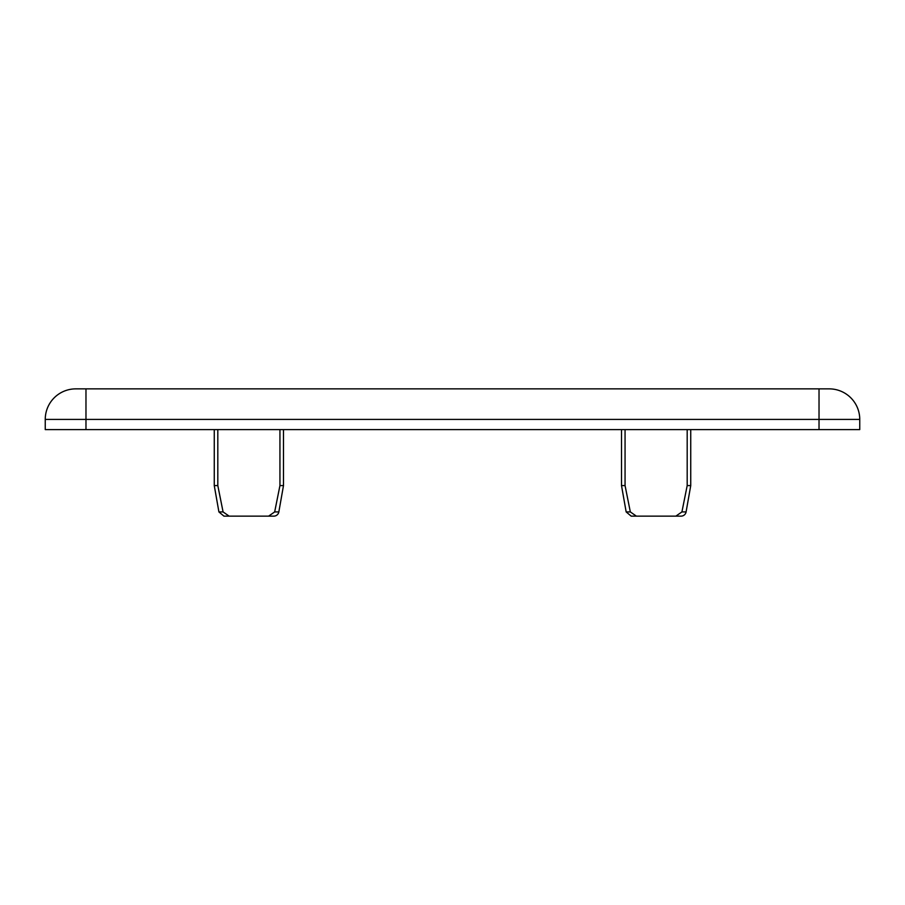 <?xml version="1.0" encoding="UTF-8"?>
<svg xmlns="http://www.w3.org/2000/svg" width="905" height="905" viewBox="0 0 905 905"><rect width="100%" height="100%" fill="white"/><g stroke="black" fill="none" stroke-linecap="round" stroke-linejoin="round"><path stroke-width="1.36" d="M671.397 516.133L675.865 516.133L681.918 511.925L686.092 511.925A5.091 5.091 0 0 1 681.08 516.133L631.17 516.133L636.385 516.133L631.17 516.133L636.385 516.133L630.333 511.925L625.061 485.589L625.061 429.592M264.147 516.133L268.615 516.133L274.668 511.925L278.842 511.925A5.091 5.091 0 0 1 273.83 516.133L223.92 516.133L229.135 516.133L223.92 516.133L229.135 516.133L223.083 511.925L217.811 485.589L217.811 429.592M681.918 511.925L687.189 485.589L690.741 485.589L686.092 511.925A5.091 5.091 0 0 1 681.08 516.133M268.615 516.133L274.668 511.925L279.939 485.589L283.491 485.589L278.842 511.925A5.091 5.091 0 0 1 273.83 516.133M630.333 511.925L626.158 511.925L621.509 485.589L621.509 429.592M223.083 511.925L218.908 511.925L214.259 485.589L214.259 429.592M45.25 419.411L45.25 429.592L859.75 429.592L859.75 419.411L45.25 419.411A30.544 30.544 0 0 1 75.794 388.867L85.975 388.867L75.794 388.867M85.975 429.592L85.975 388.867L829.206 388.867A30.544 30.544 0 0 1 859.75 419.411A30.544 30.544 0 0 0 829.206 388.867A30.544 30.544 0 0 1 859.75 419.411M214.259 485.589L217.811 485.589M279.939 485.589L279.939 429.592M621.509 485.589L625.061 485.589M687.189 485.589L687.189 429.592M233.603 516.133L229.135 516.133M640.853 516.133L636.385 516.133M819.025 429.592L819.025 388.867M283.491 485.589L283.491 429.592M690.741 485.589L690.741 429.592M218.908 511.925L223.92 516.133L218.908 511.925M626.158 511.925L631.17 516.133L626.158 511.925"/></g></svg>
